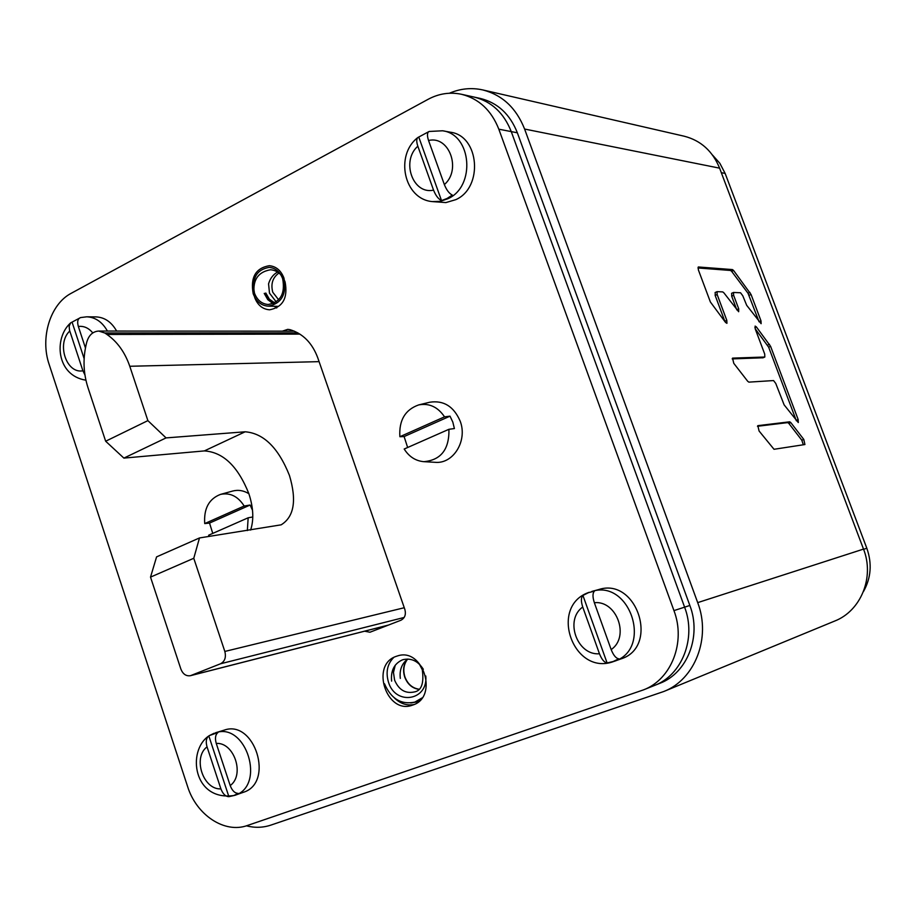 <?xml version="1.0" encoding="UTF-8"?>
<svg xmlns="http://www.w3.org/2000/svg" width="916" height="916" viewBox="0 0 916 916"><rect width="100%" height="100%" fill="white"/><g stroke="black" fill="none" stroke-linecap="round" stroke-linejoin="round"><path stroke-width="1.37" d="M643.444 689.897L247.446 825.476C224.66 833.869 196.425 815.057 187.585 786.489L49.166 364.476C39.938 337.821 50.208 304.135 71.265 293.269L428.184 99.272C438.901 93.547 449.996 91.886 461.435 94.268C478.919 98.676 491.377 110.309 498.819 129.179L673.947 610.606C686.05 642.093 671.394 679.5 643.444 689.897L659.738 683.359C687.309 673.1 701.77 636.357 689.851 605.465L517.357 132.797C510.029 114.26 497.731 102.821 480.476 98.481L474.202 97.096C491.537 101.458 503.88 112.966 511.254 131.606L684.607 607.159C696.595 638.246 682.065 675.207 654.379 685.512L651.917 686.428M377.93 627.803L379.442 628.594L377.93 627.803M407.757 659.051C401.838 663.482 399.353 669.94 400.315 678.401C399.353 669.94 401.838 663.482 407.757 659.051M274.399 306.288L276.724 307.982L274.399 306.288M277.605 272.041C273.22 274.445 270.209 278.372 268.56 283.823C270.209 278.372 273.22 274.445 277.605 272.041M863.41 591.656C871.07 578.065 872.215 563.592 866.834 548.26L725.14 173.422L719.873 163.323L712.488 155.01M654.379 685.512C682.065 675.207 696.595 638.246 684.607 607.159L689.851 605.465M517.357 132.797L511.254 131.606L684.607 607.159L673.947 610.606M498.819 129.179L511.254 131.606C503.88 112.966 491.537 101.458 474.202 97.096L461.435 94.268M282.334 331.168L287.716 329.359L289.971 329.657C302.933 333.584 312.196 342.962 317.76 357.79L404.883 609.518C406.166 614.59 404.826 618.163 400.887 620.258L369.95 632.235L364.637 631.193M396.101 656.394C370.087 664.913 386.689 714.938 412.395 705.183L412.853 705.022C438.764 697.065 423.135 647.188 397.567 655.913L396.101 656.394M254.682 297.505C257.648 305.188 262.629 309.276 269.625 309.803C282.884 307.204 288.048 297.94 285.105 281.979C282.197 274.502 277.365 270.426 270.598 269.751C257.064 272.098 251.751 281.349 254.682 297.505M423.318 669.253C418.051 661.089 411.364 657.871 403.235 659.623L402.147 659.978C394.143 663.768 390.628 670.821 391.624 681.126M422.058 697.923L414.868 702.103C401.151 704.942 391.029 698.816 384.491 683.737M414.868 702.103L421.074 699.183M283.937 278.04C286.891 294.185 281.67 303.562 268.251 306.162C261.209 305.623 256.194 301.49 253.205 293.761C250.263 277.399 255.633 268.044 269.338 265.697C276.151 266.396 281.006 270.518 283.937 278.04M254.465 293.12C257.201 300.196 261.793 303.986 268.251 304.49C280.571 302.12 285.368 293.521 282.655 278.693C279.964 271.777 275.498 268.01 269.247 267.369C256.686 269.533 251.751 278.109 254.465 293.12M265.8 293.04L269.361 299.166L274.72 302.898M243.301 792.329L243.347 792.306C274.697 782.917 254.74 719.003 224.099 730.167L215.42 732.811C246.175 721.59 266.224 785.939 234.759 795.363L234.714 795.386C193.299 802.118 186.738 750.88 208.722 736.006C206.169 738.124 205.608 741.742 207.039 746.872L220.916 788.894C222.874 793.977 225.531 796.565 228.886 796.668L233.706 795.592L238.171 793.393C234.817 793.267 232.16 790.668 230.202 785.573L216.256 743.437C214.813 738.204 215.397 734.552 218.008 732.491L209.375 735.582L214.149 733.235M208.722 736.006L209.375 735.582M208.825 735.949L228.886 796.668M620.808 658.959L620.899 658.925C659.703 647.085 637.032 576.908 598.698 589.56L591.736 591.473C630.288 578.752 653.097 649.455 614.075 661.363L613.983 661.398M611.167 649.581C613.434 655.284 615.976 658.364 618.792 658.822L613.17 661.524L607.102 662.955C604.274 662.508 601.732 659.451 599.465 653.761L582.736 607.022C580.893 601.262 580.962 597.404 582.931 595.446L588.473 592.663L594.484 591.106C592.549 593.053 592.503 596.911 594.347 602.705C616.789 600.243 630.025 636.895 611.167 649.581L594.347 602.705M582.931 595.446L607.102 662.955M432.352 201.6L445.886 202.585L455.847 199.642C483.522 187.436 479.4 135.797 450.443 132.225L442.6 130.782C471.694 134.366 475.851 186.383 448.038 198.68L440.31 201.325L432.352 201.6C403.853 199.23 394.681 155.079 417.833 137.537C416.391 138.946 416.391 141.831 417.833 146.194L433.554 190.139C435.73 195.577 438.375 199.058 441.523 200.604L447.123 198.44L452.309 195.085C449.172 193.516 446.527 190.013 444.363 184.574L428.551 140.503C426.913 135.408 427.131 132.396 429.192 131.469L429.455 131.412M417.833 137.537L428.906 131.583M418.784 137.114L441.523 200.604M116.641 331.065C111.512 322.02 104.653 317.302 96.054 316.902L86.745 316.81C95.379 317.211 102.271 321.963 107.412 331.054M85.921 380.197C56.139 375.549 53.62 337.97 70.669 322.856L80.608 317.566C77.746 318.654 77.001 321.619 78.341 326.462C83.86 325.798 88.669 327.951 92.779 332.932M70.669 322.856L69.147 326.119L69.536 330.264L82.898 370.785L84.936 374.896M72.066 322.123L84.146 358.648M85.451 347.977L78.341 326.462M248.877 493.701C243.61 490.495 238.217 489.602 232.687 491.045L220.447 494.411C230.019 492.396 237.931 496.266 244.183 506.021L204.726 523.574L209.535 523.07L212.752 533.398M247.354 530.57L248.156 517.792L252.793 516.979M209.352 536.433L208.63 535.219L248.156 517.792M252.518 510.292L250.114 505.025L209.535 523.07M250.114 505.025L244.183 506.021M204.726 523.574C203.707 508.609 208.94 498.888 220.447 494.411M404.105 436.566L450.019 416.162L452.813 422.081L454.405 428.562L448.932 429.295C449.355 449.321 440.997 460.107 423.856 461.675L435.192 462.317C453.351 464.137 467.778 440.665 460.175 421.142C453.775 406.395 443.619 400.097 429.707 402.239L418.681 404.918C429.192 402.948 437.814 406.922 444.535 416.837L399.88 436.714L404.105 436.566L407.643 447.489M423.856 461.675C415.646 460.954 409.086 456.74 404.185 449.023L448.932 429.295M450.019 416.162L444.535 416.837M399.88 436.714C398.872 420.318 405.135 409.715 418.681 404.918M190.425 675.699L220.527 663.779C224.844 661.432 226.275 657.322 224.832 651.448L193.768 558.279L150.522 577.114L180.876 669.081C182.914 674.119 186.097 676.329 190.425 675.699L388.292 625.147M193.768 558.279L199.493 537.944L156.579 556.882L150.522 577.114M297.826 332.863L104.813 333L98.71 331.054C92.688 331.5 88.669 335.325 86.665 342.515L85.989 345.412C82.852 359.633 83.505 373.682 87.947 387.548L105.661 441.226L123.889 458.103L204.36 450.912L245.156 431.791C263.648 433.268 278.407 447.832 289.456 475.473C296.876 500.399 294.105 516.842 281.143 524.834L199.493 537.944M245.156 431.791L166.059 437.905L147.888 420.627L129.774 366.274C124.954 352.328 117.351 341.714 106.943 334.455L299.921 334.111M204.36 450.912C223.149 452.126 237.977 466.381 248.866 493.678C253.411 507.613 253.995 519.75 250.618 530.066M104.813 333L106.943 334.455M147.888 420.627L105.661 441.226M123.889 458.103L166.059 437.905M449.39 93.237C460.359 88.543 471.522 87.444 482.869 89.951C502.369 95.012 516.28 108.042 524.593 129.042L697.694 602.625C711.263 637.754 694.992 679.535 663.814 691.488L270.907 825.098C262.972 827.743 254.797 827.984 246.37 825.831M663.814 691.488L834.671 621.059C860.96 610.926 874.723 577.149 863.513 549.096L719.61 168.166C712.659 151.163 700.866 140.514 684.252 136.221L482.869 89.951M723.858 292.799L738.662 311.726L738.708 308.806L733.636 295.318L733.51 292.467L740.54 292.765L742.762 295.731L746.689 305.314L761.127 323.692L760.99 320.852L751.051 294.46L733.602 270.495L732.468 269.579L698.278 266.98L698.37 269.876L710.369 301.971L725.575 322.466L726.926 323.325L726.812 320.36L717.159 294.563L717.056 291.654L722.701 291.895L723.858 292.799M747.719 381.296L748.876 382.132L773.551 380.564L775.749 383.426L784.13 404.872L798.294 422.551L798.157 419.528L770.596 346.351L756.387 326.92L755.128 326.096L755.265 328.981L764.711 354.08L764.837 357.022L732.537 358.122L733.785 363.343L747.719 381.296M790.794 422.585L789.718 421.807L757.83 425.654L759.078 431.001L774.02 449.287L804.924 444.535L803.779 439.405L790.794 422.585L788.813 423.375L801.798 440.184L803.332 444.775M715.247 292.513L715.167 295.444L724.957 321.653M697.935 267.964L730.533 270.46L731.655 271.365L748.029 293.257L759.101 321.814M731.724 293.303L731.678 296.189L736.83 309.917M732.182 358.9L762.982 357.778M755.196 328.775L768.65 347.175L796.347 420.765M757.475 426.272L787.726 422.608L788.813 423.375M863.593 549.302L866.834 548.26M725.14 173.422L721.316 172.677M414.101 704.518C406.899 705.881 400.338 703.706 394.43 697.969M420.192 700.179L416.62 701.965L410.78 702.984M393.651 657.539C387.296 664.054 385.579 672.298 388.51 682.248C395.483 705.881 428.253 700.729 425.791 675.997M407.586 659.165C403.727 664.237 402.845 670.18 404.941 676.981C407.666 684.012 412.269 688.065 418.761 689.175M418.612 689.313C412.085 688.202 407.46 684.115 404.723 677.061C402.674 670.455 403.452 664.627 407.048 659.554M395.254 665.199L393.468 672.447L394.601 680.141C398.792 689.817 405.296 693.767 414.089 692.004C421.406 690.882 424.142 683.473 422.299 669.779L419.425 664.237M277.949 306.356L268.251 306.162M273.117 303.631L267.781 299.658L264.232 293.418M264.747 293.326L268.274 299.521L273.586 303.448M276.254 301.936L269.487 293.154L268.56 283.823M278.659 299.818L272.762 292.238C270.609 283.857 272.682 277.456 278.979 273.025M220.916 788.894C203.1 789.913 192.486 757.578 207.039 746.872M216.256 743.437C234.13 742.04 245.076 774.947 230.202 785.573M589.206 592.297L589.022 592.354C548.157 606.22 573.393 676.981 613.972 661.398L608.281 662.783M599.465 653.761C577.114 655.742 564.336 619.811 582.736 607.022M433.554 190.139C412.887 194.868 400.865 161.056 417.833 146.194M428.551 140.503C449.298 135.305 461.721 169.735 444.363 184.574M82.898 370.785C66.307 374.049 56.265 343.431 69.765 331.02M319.089 361.648L129.774 366.274M224.832 651.448L404.265 607.732M191.181 675.447L388.636 625.021M404.162 617.464L220.527 663.779M719.61 168.166L524.593 129.042M697.694 602.625L863.513 549.096M717.159 294.563L715.167 295.444M724.819 321.241L726.812 320.36M730.533 270.46L732.468 269.579M733.602 270.495L731.655 271.365M748.029 293.257L749.964 292.41M751.051 294.46L749.116 295.307M759.055 321.688L760.99 320.852M733.636 295.318L731.678 296.189M736.739 309.665L738.708 308.806M762.742 357.881L764.711 357.045M756.387 326.92L754.876 327.573M767.562 345.137L769.509 344.301M770.596 346.351L768.65 347.175M796.187 420.318L798.157 419.528M787.726 422.608L789.718 421.807M801.798 440.184L803.779 439.405M243.347 792.306L234.702 795.386M620.899 658.925L613.972 661.398M442.6 130.782L429.192 131.469M86.745 316.81L80.585 317.577M98.71 331.054L294.368 331.168M715.064 292.548L717.056 291.654M731.552 293.338L733.51 292.467M762.868 357.847L764.837 357.022"/></g></svg>
